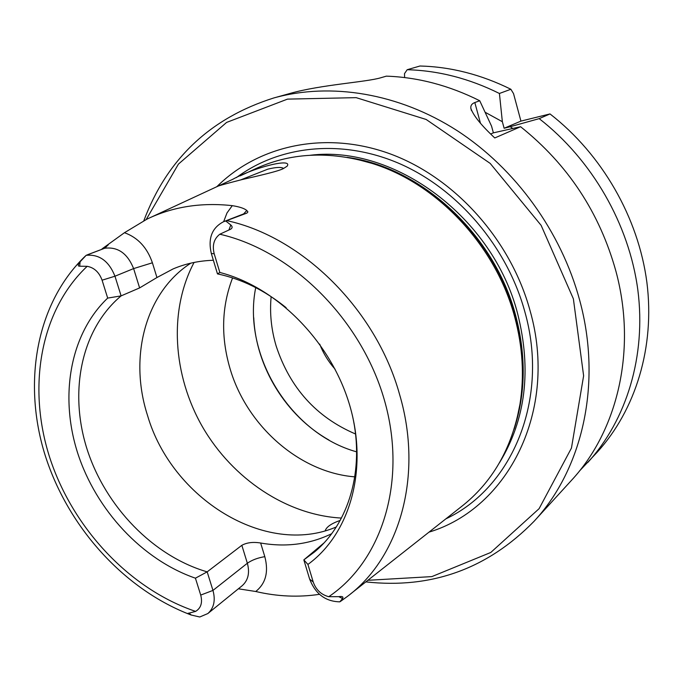 <?xml version="1.0" encoding="UTF-8"?>
<svg xmlns="http://www.w3.org/2000/svg" width="683" height="683" viewBox="0 0 683 683"><rect width="100%" height="100%" fill="white"/><g stroke="black" fill="none" stroke-linecap="round" stroke-linejoin="round"><path stroke-width="1.02" d="M404.635 77.572L404.481 73.67L407.188 69.717L420.002 66.003C450.857 66.806 481.148 74.558 510.867 89.26L513.539 93.622L520.924 121.104L550.003 113.933C601.996 154.256 638.374 217.578 646.878 282.318C655.099 347.126 635.6 410.048 597.224 452.172L579.338 471.159M512.737 128.421L510.218 126.722L504.122 128.267L502.355 121.711L485.135 112.26M479.731 100.743L491.572 126.184L493.382 132.844L520.6 126.722L494.774 137.957C481.293 125.356 473.31 115.487 470.843 108.349C470.51 105.583 471.833 103.654 474.822 102.552L479.731 100.743C449.124 85.443 417.996 77.247 386.347 76.146L380.866 77.742C366.421 82.131 320.984 84.641 289.942 93.46L288.875 93.759M365.832 581.89C431.366 589.087 487.414 568.922 533.978 521.394L571.398 480.431C617.85 430.512 636.949 349.517 616.015 271.569C599.725 212.78 567.915 164.501 520.6 126.722M550.003 113.933L539.194 118.637C592.05 159.728 629.12 224.229 637.854 290.087C646.306 356.005 626.593 419.917 587.713 462.57M350.422 594.031L460.692 507.179C492.247 482.702 511.994 448.441 519.934 404.404C524.476 375.983 522.726 346.836 514.692 316.955C495.773 245.649 437.24 183.394 371.911 163.365C329.052 150.525 289.558 152.633 253.453 169.708L240.177 175.873M319.473 594.321C298.514 597.471 277.264 596.532 255.732 591.495C265.764 583.521 268.795 571.91 264.816 556.662L260.641 543.011C285.972 547.442 309.63 544.351 331.614 533.747M238.367 588.797L255.732 591.495M107.683 298.095C70.118 333.842 59.319 395.747 77.657 453.008C96.166 510.278 142.303 559.821 195.423 578.185L207.171 571.859C153.351 556.175 105.617 506.897 87.091 449.286C68.659 391.701 81.183 329.385 121.104 295.884L107.683 298.095L102.083 280.192C99.172 272.252 94.203 267.625 87.176 266.319L79.698 266.216C77.674 266.276 77.819 264.799 80.107 261.777L86.16 255.314L104.747 248.228C117.894 246.64 127.516 253.427 133.62 268.59L152.403 262.793C147.152 247.553 137.846 237.522 124.468 232.707L102.006 248.902M124.468 232.707L147.101 219.064C172.808 206.727 201.203 202.262 232.28 205.651L226.995 212.942L223.648 221.668L225.706 220.976L230.811 224.963C233.023 227.021 232.391 228.703 228.916 230L219.806 234.226C213.95 238.794 212.08 245.317 214.206 253.786L219.841 272.466L217.476 273.892C241.756 279.014 264.637 290.275 286.134 307.683M246.683 213.164L228.293 220.02L247.024 213.011L247.903 211.892L246.794 210.475C244.343 208.4 239.511 206.795 232.28 205.651M228.293 220.02L225.706 220.976M150.866 217.322L216.554 186.835C216.502 186.348 224.878 183.958 241.697 179.655C256.279 176.334 279.099 171.185 283.599 168.453L287.099 166.208C293.178 157.696 255.058 167.011 232.596 179.381L216.724 186.758M325.193 530.768C326.431 526.917 331.426 523.468 340.185 520.42M240.655 179.902L267.856 169.145C276.094 167.147 281.345 166.917 283.607 168.445M533.978 521.394C582.599 469.187 602.363 383.394 579.688 300.264C561.195 231.657 515.358 168.419 457.132 130.632C398.727 93.119 330.905 82.191 273.926 97.917C210.407 117.971 167.036 158.891 143.84 220.694M146.213 219.499L178.425 164.099L226.602 122.419L287.5 99.12L356.167 97.652L426.149 119.465L490.172 163.391L541.132 225.356L573.379 298.83L583.624 375.787L571.449 448.082L539.1 508.673L490.787 552.47L431.844 576.606L367.855 580.302M216.81 186.724C258.942 144.822 326.329 130.257 390.83 154.119C455.211 178.058 510.816 240.006 530.076 310.705C558.455 409.92 508.451 508.237 429.001 532.142M520.924 121.104L504.122 128.267M539.194 118.637L510.218 126.722M502.355 121.711L499.418 93.477L510.867 89.26M319.687 344.104C323.324 353.401 328.472 361.777 335.114 369.221M260.641 543.011C253.094 541.781 246.828 542.55 241.842 545.316L207.171 571.859L212.959 590.419C215.666 600.331 213.958 608.041 207.837 613.556L199.743 616.997L191.163 615.007C187.757 613.846 187.031 613.223 188.969 613.155L195.62 611.396C200.981 608.101 202.68 602.662 200.717 595.072L195.423 578.185M352.437 415.614C364.799 470.126 348.8 523.733 314.359 552.086L303.833 559.881L307.922 564.44C350.02 533.841 368.47 469.486 349.816 405.702C331.255 341.952 277.238 287.21 219.841 272.466M323.819 543.087L303.833 559.881L309.638 579.099L313.224 582.018C315.998 589.822 321.181 594.714 328.754 596.694L338.768 596.669C342.328 596.148 343.609 596.771 342.601 598.53L339.818 601.834L347.066 596.677C399.777 557.721 423.528 475.539 399.572 394.415C376.213 309.792 302.441 236.856 226.705 220.609M86.16 255.314C99.291 254.085 108.887 261.051 114.966 276.214L133.62 268.59L139.614 287.919L121.104 295.884L114.966 276.214L102.083 280.192M139.614 287.919L156.945 277.529L152.403 262.793M213.361 260.266C199.026 260.727 185.605 263.612 173.081 268.931L156.945 277.529M190.839 263.151C145.368 292.401 128.6 356.936 147.494 415.332C171.612 498.658 265.73 557.174 336.284 526.977M217.476 273.892L211.32 253.487C207.828 238.35 211.935 227.738 223.648 221.668L243.643 213.907L246.794 210.475M356.603 451.83C290.446 433.603 242.064 354.844 255.724 287.594M232.587 277.904C221.548 306.667 220.72 336.992 230.12 368.888C246.879 426.038 299.7 472.585 354.784 476.845M307.922 564.44L313.224 582.018M339.818 601.834C325.501 601.527 315.444 593.945 309.638 579.099M493.382 132.844L490.795 133.945M407.188 69.717C438.477 70.571 469.221 78.485 499.418 93.477M271.142 296.627C269.597 313.036 271.253 329.445 276.111 345.863C289.891 387.876 316.357 417.253 355.519 433.987M264.816 556.662C257.824 557.806 252.001 560 247.357 563.244L212.959 590.419L200.717 595.072M195.62 611.396C129.838 589.181 72.833 528.36 49.825 457.841C27.03 387.363 40.143 310.603 87.176 266.319M211.32 253.487L214.206 253.786M219.806 234.226C291.931 250.61 361.205 319.243 384.281 399.717C407.546 480.217 382.523 560.512 328.754 596.694M230.811 224.963L228.916 230M80.107 261.777L79.698 266.216M191.325 615.067L188.969 613.155M194.074 262.443C168.599 310.432 172.731 375.138 202.603 427.037C232.638 478.851 286.826 515.204 341.449 518.064M342.601 598.53L338.768 596.669M108.264 244.821L104.747 248.228L87.885 254.588M238.777 588.473L239.622 588.942M241.842 545.316L247.357 563.244C249.927 572.815 248.211 580.294 242.209 585.69L207.837 613.556M474.822 102.552L480.422 123.102M516.766 419.738L520.506 402.236C525.005 374.122 523.272 345.282 515.324 315.734C496.626 245.206 438.742 183.65 374.105 163.835L356.748 159.241M514.094 429.197C525.705 393.51 526.217 355.587 515.639 315.418C494.509 234.508 421.377 167.181 347.109 157.346M499.41 462.852C525.662 419.814 531.758 370.169 517.697 313.907C493.186 217.561 394.825 144.779 310.449 155.237M445.879 518.849C512.429 487.628 549.653 399.017 524.792 311.568C507.17 247.22 458.686 189.985 400.819 164.193C342.84 138.555 279.945 145.137 236.378 177.614M273.926 97.917L289.942 93.469M340.51 601.407L347.066 596.677M188.576 614.017C121.881 587.73 66.157 524.51 44.275 452.47C22.701 380.499 36.814 302.509 85.409 255.997M328.958 440.04C286.04 415.93 255.903 366.916 253.743 317.723M470.852 108.392L471.441 110.561M356.569 159.199L371.911 163.365M516.715 419.917L519.934 404.404"/></g></svg>
